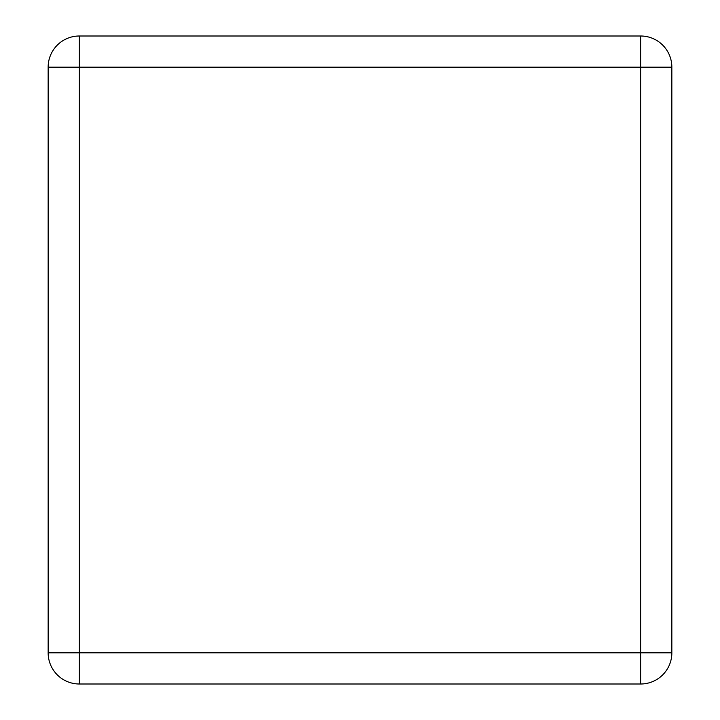 <?xml version="1.0" encoding="UTF-8"?>
<svg xmlns="http://www.w3.org/2000/svg" width="720" height="720" viewBox="0 0 720 720"><rect width="100%" height="100%" fill="white"/><g stroke="black" fill="none" stroke-linecap="round" stroke-linejoin="round"><path stroke-width="1.08" d="M48.15 67.185L48.15 652.815A31.185 31.185 0 0 0 79.335 684L640.665 684A31.185 31.185 0 0 0 671.85 652.815L671.85 67.185A31.185 31.185 0 0 0 640.665 36L79.335 36A31.185 31.185 0 0 0 48.15 67.185L79.335 67.185L79.335 652.815L48.15 652.815A31.185 31.185 0 0 0 79.335 684L79.335 652.815L640.665 652.815L640.665 67.185L79.335 67.185L79.335 36A31.185 31.185 0 0 0 48.15 67.185M640.665 684A31.185 31.185 0 0 0 671.85 652.815L640.665 652.815L640.665 684M671.85 67.185A31.185 31.185 0 0 0 640.665 36L640.665 67.185L671.85 67.185"/></g></svg>
